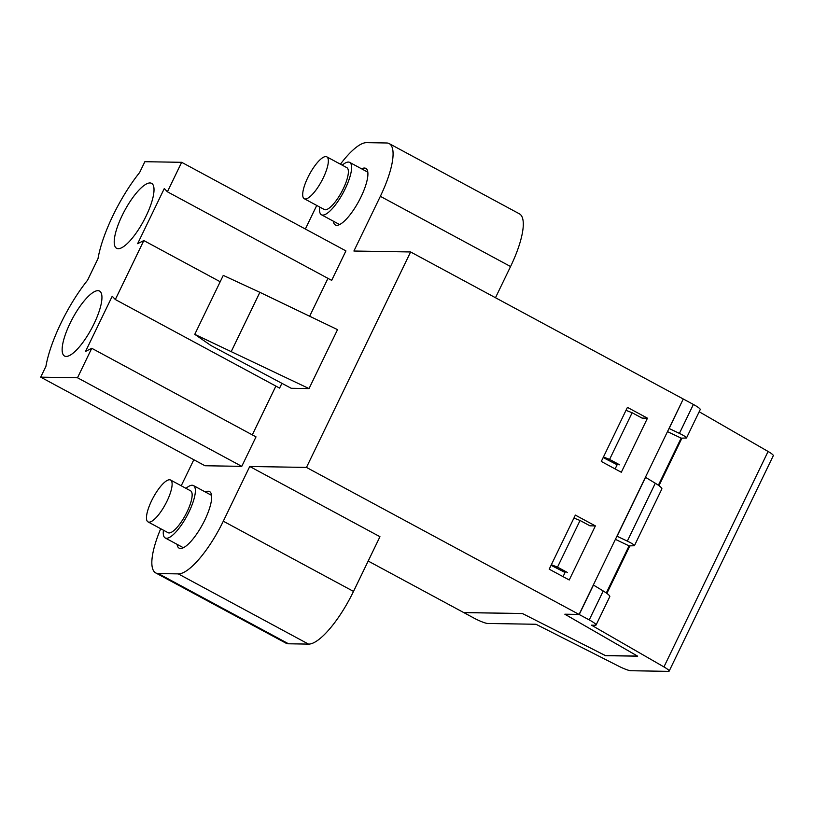 <?xml version="1.0" encoding="UTF-8"?>
<svg xmlns="http://www.w3.org/2000/svg" width="814" height="814" viewBox="0 0 814 814"><rect width="100%" height="100%" fill="white"/><g stroke="black" fill="none" stroke-linecap="round" stroke-linejoin="round"><path stroke-width="1.22" d="M361.579 168.803A32.133 9.392 118.3 0 1 365.832 168.396A32.133 9.392 118.3 0 1 361.04 196.846A32.133 9.392 118.3 0 1 335.327 224.959A32.133 9.392 118.3 0 1 333.333 221.174M204.965 465.74L241.768 466.351L256.013 436.874L91.748 348.29L85.562 351.394L112.22 296.255L115.323 299.521L143.824 240.568L137.637 243.671L164.296 188.533L167.409 191.789L181.654 162.312L144.851 161.701L139.642 172.497A74.369 21.744 -61.7 0 0 97.995 258.638L87.556 280.23A74.369 21.744 -61.7 0 0 45.92 366.371L40.7 377.157L204.965 465.74M167.409 191.789L331.674 280.372L345.919 250.895L181.654 162.312M309.646 316.239L327.961 278.368M115.323 299.521L279.599 388.095L281.929 383.282M252.299 434.869L275.875 386.09M231.369 351.282L259.87 292.328L337.535 329.629L309.035 388.583L291.219 388.288L210.989 345.543L194.77 334.34L309.035 388.583M368.193 561.049L463.665 612.535L522.395 613.512L605.341 655.545L637.494 656.074L564.845 614.204L579.1 614.448L306.461 467.419L249.745 466.483L223.301 521.194A59.503 17.399 118.3 0 1 178.297 573.89L158.313 573.565A59.503 17.399 118.3 0 1 155.698 572.914A59.503 17.399 118.3 0 1 160.714 528.734M306.461 467.419L410.612 251.964L353.907 251.027L380.352 196.316A59.503 17.399 118.3 0 0 389.224 143.62A59.503 17.399 118.3 0 0 386.609 142.979L366.626 142.643A59.503 17.399 118.3 0 0 340.425 164.194M181.227 485.775L193.813 459.727M305.352 229.019L316.748 205.443M205.342 491.992A32.133 9.392 118.3 0 1 209.595 491.585A32.133 9.392 118.3 0 1 204.802 520.034A32.133 9.392 118.3 0 1 179.1 548.137A32.133 9.392 118.3 0 1 177.106 544.363M249.745 466.483L379.955 536.701L353.51 591.412A59.503 17.399 118.3 0 1 308.516 644.108L288.522 643.782A59.503 17.399 118.3 0 1 285.918 643.131L155.698 572.914M40.7 377.157L77.503 377.767L241.768 466.351M389.224 143.62L519.434 213.838A59.503 17.399 118.3 0 1 510.561 266.534L495.482 297.731M579.1 614.448L683.261 398.992L410.612 251.964M150.01 182.957A36.884 10.786 118.3 0 1 151.628 183.353A36.884 10.786 118.3 0 1 143.61 220.94A36.884 10.786 118.3 0 1 116.606 248.29A36.884 10.786 118.3 0 1 122.11 215.618A36.884 10.786 118.3 0 1 150.01 182.957M77.503 377.767L91.748 348.29M97.934 290.679A36.884 10.786 118.3 0 1 99.552 291.076A36.884 10.786 118.3 0 1 91.534 328.673A36.884 10.786 118.3 0 1 64.53 356.023A36.884 10.786 118.3 0 1 70.035 323.351A36.884 10.786 118.3 0 1 97.934 290.679M595.38 525.905L575.356 515.109L549.206 569.179L569.24 579.985L595.38 525.905L589.957 525.824L580.056 520.482L557.509 567.134L567.521 572.537M647.466 418.182L627.431 407.376L601.292 461.457L621.316 472.262L647.466 418.182L642.043 418.091L632.142 412.749L609.584 459.411L619.596 464.804M563.044 576.648L565.547 571.469M615.13 468.915L617.623 463.746M143.824 240.568L220.197 281.746M259.87 292.328L223.27 275.386L194.77 334.34M606.878 593.386L629.843 545.868L634.401 545.736C634.421 544.953 632.061 543.416 627.329 541.117L617.063 536.233L645.533 477.33L655.301 483.241C659.798 486.039 661.996 487.901 661.904 488.858L634.401 545.736M579.222 614.509L564.936 614.275L637.667 656.186L605.514 655.657L522.486 613.553L463.787 612.596L473.799 617.999A11.905 1.709 -154.2 0 0 487.688 623.463L535.978 624.267L618.681 666.178A11.905 1.709 -154.2 0 0 630.819 670.726L668.447 671.357A11.905 1.709 -154.2 0 0 669.149 671.133A11.905 1.709 -154.2 0 0 663.939 666.92L591.503 625.183L595.38 625.244A11.905 1.709 -154.2 0 0 596.072 625.02A11.905 1.709 -154.2 0 0 589.234 619.912L579.222 614.509L593.457 585.052L603.225 590.974C607.722 593.762 609.92 595.634 609.818 596.581L596.072 625.02M573.921 518.07L580.056 520.482M551.363 564.723L557.509 567.134M565.058 572.496L551.088 565.292M658.953 485.663L681.918 438.146L686.487 438.003C686.497 437.23 684.136 435.683 679.405 433.384L669.139 428.5L683.231 399.043M686.487 438.003L700.233 409.564A11.905 1.709 -154.2 0 0 693.386 404.456L683.373 399.053M625.997 410.337L632.142 412.749M603.449 456.99L609.584 459.411M617.134 464.763L603.164 457.57M669.149 671.133L773.3 455.677A11.905 1.709 -154.2 0 0 768.09 451.465L699.175 411.752M658.373 485.246L681.145 438.125L667.48 431.624M681.145 438.125L681.918 438.146M606.298 592.968L629.069 545.858L615.404 539.356M629.069 545.858L629.843 545.868M163.431 530.199A29.752 8.7 -61.7 0 0 165.201 537.942A29.752 8.7 -61.7 0 0 186.976 515.893A29.752 8.7 -61.7 0 0 193.437 485.571A29.752 8.7 -61.7 0 0 185.999 488.349M170.574 480.036L190.608 490.832A23.769 6.95 118.3 0 1 189.784 505.494A23.769 6.95 118.3 0 1 168.04 532.682L148.006 521.886A23.769 6.95 118.3 0 1 153.174 497.659A23.769 6.95 118.3 0 1 170.574 480.036A23.769 6.95 118.3 0 1 169.76 494.688A23.769 6.95 118.3 0 1 148.006 521.886M319.668 207.021A29.752 8.7 -61.7 0 0 321.438 214.764A29.752 8.7 -61.7 0 0 343.213 192.704A29.752 8.7 -61.7 0 0 349.674 162.393A29.752 8.7 -61.7 0 0 342.236 165.171M326.811 156.848L346.835 167.653A23.769 6.95 118.3 0 1 343.294 188.706A23.769 6.95 118.3 0 1 324.267 209.503L304.243 198.697A23.769 6.95 118.3 0 1 309.401 174.471A23.769 6.95 118.3 0 1 326.811 156.848A23.769 6.95 118.3 0 1 323.26 177.9A23.769 6.95 118.3 0 1 304.243 198.697M510.561 266.534L380.352 196.316M353.51 591.412L223.301 521.194M308.516 644.108L178.297 573.89M288.522 643.782L158.313 573.565M627.329 541.117L655.301 483.241M589.234 619.912L603.225 590.974M679.405 433.384L693.386 404.456M663.939 666.92L768.09 451.465M165.201 537.942L183.353 547.73M193.437 485.571L211.589 495.36M321.438 214.764L339.58 224.542M349.674 162.393L367.826 172.181"/></g></svg>
